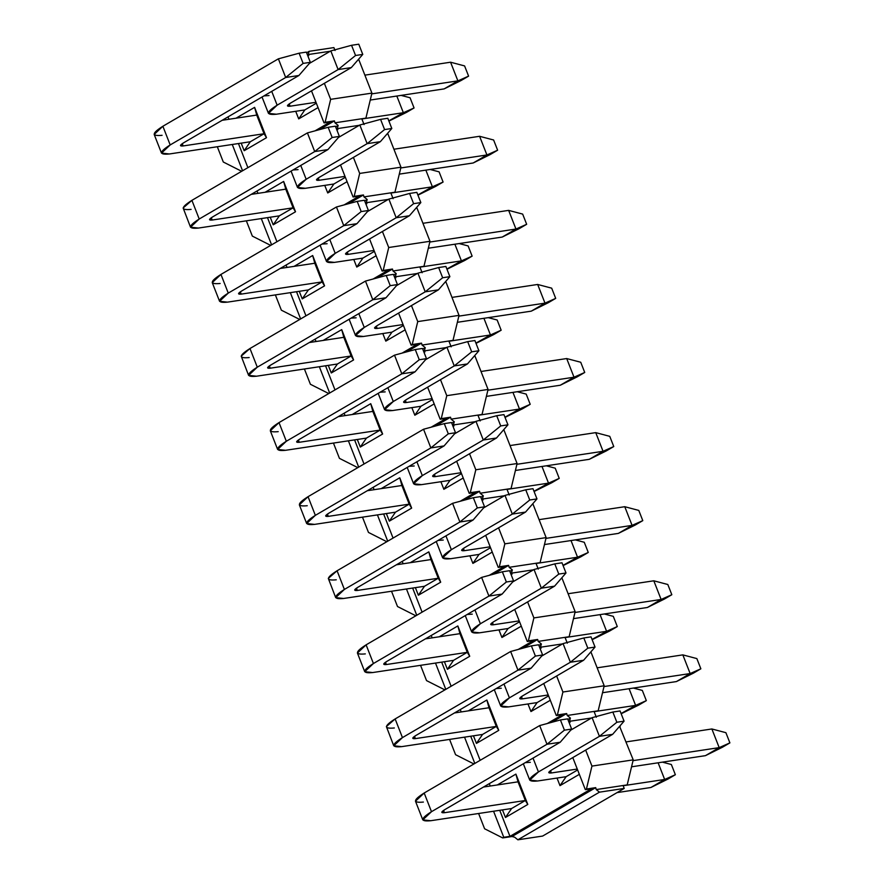 <?xml version="1.0" encoding="UTF-8"?>
<svg xmlns="http://www.w3.org/2000/svg" width="884" height="884" viewBox="0 0 884 884"><rect width="100%" height="100%" fill="white"/><g stroke="black" fill="none" stroke-linecap="round" stroke-linejoin="round"><path stroke-width="1.33" d="M414.066 107.97L406.552 112.356L414.066 107.97L410.066 97.759L414.066 107.97L403.358 112.721L414.066 107.97M410.066 97.759L401.115 95.395L410.066 97.759M396.828 96.047L403.358 112.721L389.612 120.743L406.552 112.356L388.816 120.865L403.358 112.721L396.828 96.047M250.305 141.76L169.397 153.971L250.305 141.76L244.161 150.722L241.188 143.142L244.161 150.722L266.493 137.694L244.161 150.722L250.305 141.76L264.04 133.738L183.132 145.948L264.04 133.738L250.305 141.76M162.081 135.307C151.44 136.346 151.705 133.329 162.877 126.257L278.372 58.83L162.877 126.257L154.181 134.445L161.496 153.109L170.192 144.932C159.021 151.993 158.755 155.009 169.397 153.971L161.496 153.109M222.193 120.29L256.725 115.075L222.193 120.29M182.237 143.661L183.132 145.948C179.585 146.291 179.673 145.296 183.397 142.932L298.902 75.494L285.687 77.494L170.192 144.932L162.877 126.257L170.192 144.932L285.687 77.494L278.372 58.83L285.687 77.494L303.124 63.405L299.123 53.206L278.372 58.83L299.123 53.206L303.124 63.405L310.35 62.322L306.35 52.112L299.123 53.206L306.35 52.112L310.35 62.322L298.902 75.494L183.397 142.932L180.48 145.484L183.132 145.948L182.237 143.661M361.854 118.975L403.358 112.721L361.854 118.975M298.902 75.494L310.35 62.322L303.124 63.405L285.687 77.494L298.902 75.494M443.094 182.049L435.591 186.436L443.094 182.049L439.094 171.85L443.094 182.049L432.387 186.8L443.094 182.049M439.094 171.85L430.154 169.474L439.094 171.85M425.856 170.126L432.387 186.8L418.651 194.823L435.591 186.436L417.856 194.944L432.387 186.8L425.856 170.126M279.333 215.851L198.425 228.061L279.333 215.851L273.2 224.812L270.228 217.221L273.2 224.812L295.521 211.773L273.2 224.812L279.333 215.851L293.079 207.828L212.171 220.039L293.079 207.828L279.333 215.851M191.11 209.386C180.48 210.425 180.745 207.408 191.905 200.348L307.411 132.909L191.905 200.348L183.143 207.983L190.524 227.199L199.22 219.011C188.06 226.083 187.795 229.1 198.425 228.061L190.524 227.199M251.233 194.37L285.764 189.154L251.233 194.37M211.276 217.751L212.171 220.039C208.624 220.381 208.712 219.376 212.436 217.022L327.931 149.584L314.726 151.573L199.22 219.011L191.905 200.348L199.22 219.011L314.726 151.573L307.411 132.909L314.726 151.573L332.163 137.495L328.163 127.285L307.411 132.909L328.163 127.285L332.163 137.495L339.39 136.401L335.379 126.191L328.163 127.285L335.379 126.191L339.39 136.401L327.931 149.584L212.436 217.022L209.508 219.563L212.171 220.039L211.276 217.751M390.894 193.066L432.387 186.8L390.894 193.066M327.931 149.584L339.39 136.401L332.163 137.495L314.726 151.573L327.931 149.584M472.133 256.139L464.619 260.526L472.133 256.139L468.133 245.929L472.133 256.139L461.426 260.879L472.133 256.139M468.133 245.929L459.183 243.564L468.133 245.929M454.884 244.205L461.426 260.879L447.68 268.902L464.619 260.526L446.884 269.023L461.426 260.879L454.884 244.205M308.372 289.93L227.464 302.14L308.372 289.93L302.229 298.891L299.256 291.3L302.229 298.891L324.561 285.852L302.229 298.891L308.372 289.93L322.108 281.908L241.199 294.118L322.108 281.908L308.372 289.93M220.149 283.477C209.508 284.515 209.773 281.499 220.945 274.427L336.439 206.989L220.945 274.427L212.248 282.615L219.563 301.278L228.26 293.101C217.088 300.162 216.823 303.179 227.464 302.14L219.563 301.278M280.261 268.449L314.792 263.244L280.261 268.449M240.304 291.831L241.199 294.118C237.652 294.46 237.741 293.455 241.465 291.101L356.97 223.663L343.754 225.663L228.26 293.101L220.945 274.427L228.26 293.101L343.754 225.663L336.439 206.989L343.754 225.663L361.191 211.574L357.191 201.364L336.439 206.989L357.191 201.364L361.191 211.574L368.418 210.491L364.418 200.281L357.191 201.364L364.418 200.281L368.418 210.491L356.97 223.663L241.465 291.101L238.547 293.643L241.199 294.118L240.304 291.831M419.922 267.145L461.426 260.879L419.922 267.145M356.97 223.663L368.418 210.491L361.191 211.574L343.754 225.663L356.97 223.663M501.162 330.218L493.648 334.605L501.162 330.218L497.162 320.008L501.162 330.218L490.454 334.97L501.162 330.218M497.162 320.008L488.222 317.643L497.162 320.008M483.924 318.295L490.454 334.97L476.719 342.992L493.648 334.605L475.912 343.114L490.454 334.97L483.924 318.295M337.401 364.009L256.493 376.219L337.401 364.009L331.268 372.982L328.296 365.39L331.268 372.982L353.589 359.943L331.268 372.982L337.401 364.009L351.136 355.987L270.239 368.197L351.136 355.987L337.401 364.009M249.178 357.556C238.536 358.595 238.802 355.578 249.973 348.517L365.479 281.079L249.973 348.517L241.21 356.142L248.592 375.368L257.288 367.18C246.117 374.252 245.851 377.258 256.493 376.219L248.592 375.368M309.289 342.539L343.821 337.323L309.289 342.539M269.344 365.91L270.239 368.197C266.692 368.551 266.78 367.545 270.504 365.191L385.999 297.753L372.794 299.742L257.288 367.18L249.973 348.517L257.288 367.18L372.794 299.742L365.479 281.079L372.794 299.742L390.231 285.665L386.231 275.454L365.479 281.079L386.231 275.454L390.231 285.665L397.446 284.571L393.446 274.36L386.231 275.454L393.446 274.36L397.446 284.571L385.999 297.753L270.504 365.191L267.576 367.733L270.239 368.197L269.344 365.91M448.962 341.235L490.454 334.97L448.962 341.235M385.999 297.753L397.446 284.571L390.231 285.665L372.794 299.742L385.999 297.753M530.201 404.308L522.687 408.695L530.201 404.308L526.201 394.098L530.201 404.308L519.494 409.049L530.201 404.308M526.201 394.098L517.25 391.734L526.201 394.098M512.952 392.374L519.494 409.049L505.747 417.071L522.687 408.695L504.952 417.193L519.494 409.049L512.952 392.374M366.429 438.099L285.532 450.31L366.429 438.099L360.296 447.061L357.324 439.47L360.296 447.061L382.628 434.022L360.296 447.061L366.429 438.099L380.175 430.077L299.267 442.287L380.175 430.077L366.429 438.099M278.217 431.646C267.576 432.674 267.841 429.668 279.012 422.596L394.507 355.158L279.012 422.596L270.305 430.784L277.631 449.448L286.328 441.26C275.156 448.332 274.891 451.348 285.532 450.31L277.631 449.448M338.329 416.618L372.86 411.414L338.329 416.618M298.372 440L299.267 442.287C295.72 442.63 295.808 441.624 299.532 439.271L415.038 371.832L401.822 373.822L286.328 441.26L279.012 422.596L286.328 441.26L401.822 373.822L394.507 355.158L401.822 373.822L419.259 359.744L415.259 349.534L394.507 355.158L415.259 349.534L419.259 359.744L426.486 358.65L422.486 348.451L415.259 349.534L422.486 348.451L426.486 358.65L415.038 371.832L299.532 439.271L296.604 441.812L299.267 442.287L298.372 440M477.99 415.314L519.494 409.049L477.99 415.314M415.038 371.832L426.486 358.65L419.259 359.744L401.822 373.822L415.038 371.832M559.229 478.388L551.715 482.774L559.229 478.388L555.229 468.177L559.229 478.388L548.522 483.139L559.229 478.388M555.229 468.177L546.29 465.813L555.229 468.177M541.991 466.465L548.522 483.139L534.787 491.161L551.715 482.774L533.98 491.283L548.522 483.139L541.991 466.465M395.468 512.179L314.56 524.389L395.468 512.179L389.336 521.14L386.363 513.56L389.336 521.14L411.657 508.112L389.336 521.14L395.468 512.179L409.204 504.156L328.296 516.366L409.204 504.156L395.468 512.179M307.245 505.725C296.604 506.764 296.869 503.747 308.041 496.686L423.546 429.248L308.041 496.686L299.344 504.863L306.66 523.527L315.356 515.35C304.184 522.411 303.919 525.428 314.56 524.389L306.66 523.527M367.357 490.708L401.888 485.493L367.357 490.708M327.4 514.079L328.296 516.366C324.759 516.72 324.848 515.715 328.561 513.35L444.066 445.923L430.862 447.912L315.356 515.35L308.041 496.686L315.356 515.35L430.862 447.912L423.546 429.248L430.862 447.912L448.298 433.834L444.287 423.624L423.546 429.248L444.287 423.624L448.298 433.834L455.514 432.74L451.514 422.53L444.287 423.624L451.514 422.53L455.514 432.74L444.066 445.923L328.561 513.35L325.643 515.902L328.296 516.366L327.4 514.079M507.029 489.393L548.522 483.139L507.029 489.393M444.066 445.923L455.514 432.74L448.298 433.834L430.862 447.912L444.066 445.923M588.269 552.467L580.755 556.854L588.269 552.467L584.269 542.268L588.269 552.467L577.55 557.218L588.269 552.467M584.269 542.268L575.318 539.892L584.269 542.268M571.02 540.544L577.55 557.218L563.815 565.241L580.755 556.854L563.02 565.362L577.55 557.218L571.02 540.544M424.497 586.269L343.589 598.479L424.497 586.269L418.364 595.23L415.392 587.639L418.364 595.23L440.696 582.191L418.364 595.23L424.497 586.269L438.243 578.246L357.335 590.457L438.243 578.246L424.497 586.269M336.274 579.805C325.643 580.843 325.909 577.827 337.069 570.766L452.575 503.327L337.069 570.766L328.307 578.401L335.688 597.617L344.395 589.429C333.224 596.501 332.959 599.518 343.589 598.479L335.688 597.617M396.397 564.788L430.928 559.572L396.397 564.788M356.44 588.169L357.335 590.457C353.788 590.799 353.876 589.794 357.6 587.44L473.095 520.002L459.89 521.991L344.395 589.429L337.069 570.766L344.395 589.429L459.89 521.991L452.575 503.327L459.89 521.991L477.327 507.913L473.327 497.703L452.575 503.327L473.327 497.703L477.327 507.913L484.554 506.819L480.553 496.609L473.327 497.703L480.553 496.609L484.554 506.819L473.095 520.002L357.6 587.44L354.672 589.982L357.335 590.457L356.44 588.169M536.058 563.484L577.55 557.218L536.058 563.484M473.095 520.002L484.554 506.819L477.327 507.913L459.89 521.991L473.095 520.002M617.297 626.557L609.783 630.944L617.297 626.557L613.297 616.347L617.297 626.557L606.59 631.309L617.297 626.557M613.297 616.347L604.347 613.982L613.297 616.347M600.059 614.634L606.59 631.309L592.855 639.331L609.783 630.944L592.048 639.441L606.59 631.309L600.059 614.634M453.536 660.348L372.628 672.558L453.536 660.348L447.403 669.31L444.42 661.729L447.403 669.31L469.724 656.282L447.403 669.31L453.536 660.348L467.271 652.326L386.363 664.536L467.271 652.326L453.536 660.348M365.313 653.895C354.672 654.934 354.937 651.917 366.109 644.845L481.603 577.407L366.109 644.845L357.412 653.033L364.727 671.696L373.424 663.519C362.252 670.58 361.987 673.597 372.628 672.558L364.727 671.696M425.425 638.867L459.956 633.662L425.425 638.867M385.468 662.249L386.363 664.536C382.816 664.879 382.905 663.873 386.628 661.519L502.134 594.081L488.918 596.081L373.424 663.519L366.109 644.845L373.424 663.519L488.918 596.081L481.603 577.407L488.918 596.081L506.355 581.992L502.355 571.793L481.603 577.407L502.355 571.793L506.355 581.992L513.582 580.91L509.582 570.699L502.355 571.793L509.582 570.699L513.582 580.91L502.134 594.081L386.628 661.519L383.711 664.072L386.363 664.536L385.468 662.249M565.086 637.563L606.59 631.309L565.086 637.563M502.134 594.081L513.582 580.91L506.355 581.992L488.918 596.081L502.134 594.081M646.337 700.636L638.823 705.023L646.337 700.636L642.325 690.426L646.337 700.636L635.618 705.388L646.337 700.636M642.325 690.426L633.386 688.061L642.325 690.426M629.088 688.713L635.618 705.388L621.883 713.41L638.823 705.023L621.087 713.532L635.618 705.388L629.088 688.713M482.565 734.438L401.656 746.637L482.565 734.438L476.432 743.4L473.459 735.808L476.432 743.4L498.753 730.361L476.432 743.4L482.565 734.438L496.311 726.416L415.403 738.615L496.311 726.416L482.565 734.438M394.341 727.974C383.711 729.013 383.976 725.996 395.137 718.935L510.643 651.497L395.137 718.935L386.374 726.571L393.756 745.787L402.452 737.599C391.292 744.671 391.026 747.676 401.656 746.637L393.756 745.787M454.464 712.957L488.996 707.741L454.464 712.957M414.508 736.339L415.403 738.615C411.856 738.969 411.944 737.963 415.668 735.61L531.162 668.171L517.958 670.16L402.452 737.599L395.137 718.935L402.452 737.599L517.958 670.16L510.643 651.497L517.958 670.16L535.395 656.083L531.394 645.872L510.643 651.497L531.394 645.872L535.395 656.083L542.621 654.989L538.621 644.779L531.394 645.872L538.621 644.779L542.621 654.989L531.162 668.171L415.668 735.61L412.74 738.151L415.403 738.615L414.508 736.339M594.125 711.653L635.618 705.388L594.125 711.653M531.162 668.171L542.621 654.989L535.395 656.083L517.958 670.16L531.162 668.171M675.365 774.727L667.851 779.113L675.365 774.727L671.365 764.516L675.365 774.727L664.658 779.467L675.365 774.727M671.365 764.516L662.414 762.152L671.365 764.516M658.116 762.793L664.658 779.467L650.911 787.489L667.851 779.113L650.911 787.489L617.076 792.605L650.911 787.489L664.658 779.467L658.116 762.793M511.604 808.517L430.696 820.728L511.604 808.517L505.46 817.479L502.488 809.888L505.46 817.479L527.792 804.44L505.46 817.479L511.604 808.517L525.339 800.495L444.431 812.705L525.339 800.495L511.604 808.517M423.381 802.064C412.74 803.103 413.005 800.086 424.176 793.014L539.671 725.576L424.176 793.014L415.48 801.202L422.795 819.866L431.491 811.689C420.32 818.75 420.055 821.766 430.696 820.728L422.795 819.866M483.493 787.036L518.024 781.832L483.493 787.036M443.536 810.418L444.431 812.705C440.884 813.048 440.972 812.042 444.696 809.689L560.202 742.251L546.986 744.251L431.491 811.689L424.176 793.014L431.491 811.689L546.986 744.251L539.671 725.576L546.986 744.251L564.423 730.162L560.423 719.952L539.671 725.576L560.423 719.952L564.423 730.162L571.65 729.079L567.65 718.869L560.423 719.952L567.65 718.869L571.65 729.079L560.202 742.251L444.696 809.689L441.779 812.23L444.431 812.705L443.536 810.418M623.154 785.732L664.658 779.467L623.154 785.732M560.202 742.251L571.65 729.079L564.423 730.162L546.986 744.251L560.202 742.251M468.597 76.135L461.083 80.521L468.597 76.135L464.597 65.924L468.597 76.135L457.89 80.875L468.597 76.135M464.597 65.924L450.575 62.211L457.89 80.875L444.144 88.897L461.083 80.521L444.144 88.897L370.252 100.047L444.144 88.897L457.89 80.875L450.575 62.211L464.597 65.924M304.836 109.925L276.349 114.224L304.836 109.925L316.328 103.207L304.836 109.925L298.693 118.887L295.72 111.296L298.693 118.887L318.052 107.594L298.693 118.887L304.836 109.925M269.034 95.56L263.973 95.892M309.411 63.405L330.804 50.918L309.411 63.405M364.882 75.14L450.575 62.211L364.882 75.14M289.19 103.914L290.085 106.202L315.975 102.29L290.085 106.202C286.538 106.544 286.626 105.539 290.35 103.185L351.324 67.582L338.119 69.582L277.145 105.174C265.974 112.246 265.708 115.263 276.349 114.224L268.449 113.362L277.145 105.174L271.731 91.361L277.145 105.174L338.119 69.582L330.804 50.918L338.119 69.582L355.556 55.493L351.556 45.294L330.804 50.918L351.556 45.294L355.556 55.493L362.772 54.41L358.771 44.2L351.556 45.294L358.771 44.2L362.772 54.41L351.324 67.582L290.35 103.185L287.433 105.726L290.085 106.202L289.19 103.914M371.744 93.881L457.89 80.875L371.744 93.881M351.324 67.582L362.772 54.41L355.556 55.493L338.119 69.582L351.324 67.582M497.626 150.214L490.112 154.601L497.626 150.214L493.626 140.004L497.626 150.214L486.918 154.965L497.626 150.214M493.626 140.004L479.603 136.291L486.918 154.965L473.183 162.988L490.112 154.601L473.183 162.988L399.292 174.137L473.183 162.988L486.918 154.965L479.603 136.291L493.626 140.004M333.865 184.005L305.378 188.303L333.865 184.005L345.368 177.297L333.865 184.005L327.732 192.966L324.759 185.386L327.732 192.966L347.081 181.673L327.732 192.966L333.865 184.005M298.063 169.64L293.002 169.982M338.439 137.484L359.832 124.998L338.439 137.484M393.91 149.23L479.603 136.291L393.91 149.23M318.229 177.993L319.124 180.281L345.003 176.38L319.124 180.281C315.577 180.634 315.665 179.629 319.389 177.275L380.352 141.672L367.147 143.661L306.173 179.264C295.013 186.325 294.748 189.342 305.378 188.303L297.477 187.441L306.173 179.264L300.759 165.452L306.173 179.264L367.147 143.661L359.832 124.998L367.147 143.661L384.584 129.583L380.584 119.373L359.832 124.998L380.584 119.373L384.584 129.583L391.811 128.489L387.811 118.279L380.584 119.373L387.811 118.279L391.811 128.489L380.352 141.672L319.389 177.275L316.461 179.817L319.124 180.281L318.229 177.993M400.772 167.96L486.918 154.965L400.772 167.96M380.352 141.672L391.811 128.489L384.584 129.583L367.147 143.661L380.352 141.672M526.665 224.293L519.151 228.68L526.665 224.293L522.665 214.094L526.665 224.293L515.958 229.044L526.665 224.293M522.665 214.094L508.643 210.381L515.958 229.044L502.211 237.067L519.151 228.68L502.211 237.067L428.32 248.216L502.211 237.067L515.958 229.044L508.643 210.381L522.665 214.094M362.893 258.095L334.417 262.393L362.893 258.095L374.396 251.376L362.893 258.095L356.76 267.056L353.788 259.465L356.76 267.056L376.109 255.752L356.76 267.056L362.893 258.095M327.102 243.719L322.03 244.061M367.479 211.574L388.861 199.077L367.479 211.574M422.95 223.309L508.643 210.381L422.95 223.309M347.257 252.084L348.152 254.371L374.043 250.459L348.152 254.371C344.605 254.714 344.694 253.708 348.418 251.354L409.391 215.751L396.187 217.751L335.213 253.343C324.041 260.415 323.776 263.432 334.417 262.393L326.516 261.531L335.213 253.343L329.798 239.531L335.213 253.343L396.187 217.751L388.861 199.077L396.187 217.751L413.613 203.663L409.612 193.452L388.861 199.077L409.612 193.452L413.613 203.663L420.839 202.58L416.839 192.369L409.612 193.452L416.839 192.369L420.839 202.58L409.391 215.751L348.418 251.354L345.5 253.896L348.152 254.371L347.257 252.084M429.812 242.05L515.958 229.044L429.812 242.05M409.391 215.751L420.839 202.58L413.613 203.663L396.187 217.751L409.391 215.751M555.693 298.383L548.179 302.77L555.693 298.383L551.693 288.173L555.693 298.383L544.986 303.135L555.693 298.383M551.693 288.173L537.671 284.46L544.986 303.135L531.251 311.157L548.179 302.77L531.251 311.157L457.348 322.306L531.251 311.157L544.986 303.135L537.671 284.46L551.693 288.173M391.932 332.174L363.446 336.472L391.932 332.174L403.435 325.467L391.932 332.174L385.8 341.136L382.816 333.555L385.8 341.136L405.148 329.842L385.8 341.136L391.932 332.174M356.13 317.809L351.07 318.141M396.507 285.654L417.9 273.167L396.507 285.654M451.978 297.4L537.671 284.46L451.978 297.4M376.297 326.163L377.192 328.45L403.071 324.55L377.192 328.45C373.645 328.793 373.733 327.798 377.457 325.434L438.42 289.841L425.215 291.831L364.241 327.434C353.081 334.495 352.815 337.511 363.446 336.472L355.545 335.611L364.241 327.434L358.827 313.61L364.241 327.434L425.215 291.831L417.9 273.167L425.215 291.831L442.652 277.753L438.652 267.543L417.9 273.167L438.652 267.543L442.652 277.753L449.879 276.659L445.879 266.449L438.652 267.543L445.879 266.449L449.879 276.659L438.42 289.841L377.457 325.434L374.529 327.986L377.192 328.45L376.297 326.163M458.84 316.129L544.986 303.135L458.84 316.129M438.42 289.841L449.879 276.659L442.652 277.753L425.215 291.831L438.42 289.841M584.733 372.462L577.219 376.849L584.733 372.462L580.733 362.252L584.733 372.462L574.014 377.214L584.733 372.462M580.733 362.252L566.699 358.55L574.014 377.214L560.279 385.236L577.219 376.849L560.279 385.236L486.388 396.386L560.279 385.236L574.014 377.214L566.699 358.55L580.733 362.252M420.961 406.264L392.485 410.563L420.961 406.264L432.464 399.546L420.961 406.264L414.828 415.226L411.856 407.634L414.828 415.226L434.177 403.922L414.828 415.226L420.961 406.264M385.17 391.888L380.098 392.231M425.547 359.733L446.928 347.246L425.547 359.733M481.018 371.479L566.699 358.55L481.018 371.479M405.325 400.253L406.22 402.54L432.11 398.629L406.22 402.54C402.673 402.883 402.761 401.877 406.485 399.524L467.459 363.921L454.243 365.921L393.281 401.513C382.109 408.585 381.844 411.59 392.485 410.563L384.584 409.701L393.281 401.513L387.866 387.7L393.281 401.513L454.243 365.921L446.928 347.246L454.243 365.921L471.68 351.832L467.68 341.622L446.928 347.246L467.68 341.622L471.68 351.832L478.907 350.749L474.907 340.539L467.68 341.622L474.907 340.539L478.907 350.749L467.459 363.921L406.485 399.524L403.568 402.065L406.22 402.54L405.325 400.253M487.869 390.209L574.014 377.214L487.869 390.209M467.459 363.921L478.907 350.749L471.68 351.832L454.243 365.921L467.459 363.921M613.761 446.553L606.247 450.939L613.761 446.553L609.761 436.342L613.761 446.553L603.054 451.293L613.761 446.553M609.761 436.342L595.739 432.63L603.054 451.293L589.308 459.315L606.247 450.939L589.308 459.315L515.416 470.476L589.308 459.315L603.054 451.293L595.739 432.63L609.761 436.342M450 480.344L421.513 484.642L450 480.344L461.492 473.625L450 480.344L443.856 489.305L440.884 481.714L443.856 489.305L463.216 478.012L443.856 489.305L450 480.344M414.198 465.978L409.137 466.31M454.575 433.823L475.968 421.337L454.575 433.823M510.046 445.558L595.739 432.63L510.046 445.558M434.353 474.332L435.259 476.62L461.139 472.708L435.259 476.62C431.712 476.962 431.801 475.957 435.525 473.603L496.488 438.011L483.283 440L422.309 475.603C411.137 482.664 410.872 485.681 421.513 484.642L413.613 483.78L422.309 475.603L416.894 461.779L422.309 475.603L483.283 440L475.968 421.337L483.283 440L500.72 425.922L496.72 415.712L475.968 421.337L496.72 415.712L500.72 425.922L507.946 424.828L503.935 414.618L496.72 415.712L503.935 414.618L507.946 424.828L496.488 438.011L435.525 473.603L432.596 476.144L435.259 476.62L434.353 474.332M516.908 464.299L603.054 451.293L516.908 464.299M496.488 438.011L507.946 424.828L500.72 425.922L483.283 440L496.488 438.011M642.79 520.632L635.276 525.019L642.79 520.632L638.789 510.422L642.79 520.632L632.082 525.383L642.79 520.632M638.789 510.422L624.767 506.709L632.082 525.383L618.347 533.406L635.276 525.019L618.347 533.406L544.456 544.555L618.347 533.406L632.082 525.383L624.767 506.709L638.789 510.422M479.029 554.423L450.553 558.721L479.029 554.423L490.532 547.715L479.029 554.423L472.896 563.395L469.923 555.804L472.896 563.395L492.244 552.091L472.896 563.395L479.029 554.423M443.238 540.058L438.166 540.4M483.614 507.902L504.996 495.416L483.614 507.902M539.074 519.648L624.767 506.709L539.074 519.648M463.393 548.412L464.288 550.699L490.167 546.798L464.288 550.699C460.741 551.052 460.829 550.047 464.553 547.693L525.527 512.09L512.311 514.079L451.348 549.682C440.177 556.754 439.912 559.76 450.553 558.721L442.641 557.87L451.348 549.682L445.934 535.87L451.348 549.682L512.311 514.079L504.996 495.416L512.311 514.079L529.748 500.001L525.748 489.791L504.996 495.416L525.748 489.791L529.748 500.001L536.975 498.907L532.975 488.697L525.748 489.791L532.975 488.697L536.975 498.907L525.527 512.09L464.553 547.693L461.625 550.235L464.288 550.699L463.393 548.412M545.936 538.378L632.082 525.383L545.936 538.378M525.527 512.09L536.975 498.907L529.748 500.001L512.311 514.079L525.527 512.09M671.829 594.722L664.315 599.109L671.829 594.722L667.829 584.512L671.829 594.722L661.121 599.462L671.829 594.722M667.829 584.512L653.806 580.799L661.121 599.462L647.375 607.485L664.315 599.109L647.375 607.485L573.484 618.634L647.375 607.485L661.121 599.462L653.806 580.799L667.829 584.512M508.068 628.513L479.581 632.811L508.068 628.513L519.56 621.795L508.068 628.513L501.924 637.474L498.952 629.883L501.924 637.474L521.284 626.17L501.924 637.474L508.068 628.513M472.266 614.148L467.205 614.479M512.643 581.992L534.035 569.495L512.643 581.992M568.114 593.728L653.806 580.799L568.114 593.728M492.421 622.502L493.316 624.789L519.206 620.877L493.316 624.789C489.769 625.132 489.858 624.126 493.581 621.772L554.555 586.169L541.351 588.169L480.377 623.761C469.205 630.833 468.94 633.85 479.581 632.811L471.68 631.949L480.377 623.761L474.962 609.949L480.377 623.761L541.351 588.169L534.035 569.495L541.351 588.169L558.787 574.081L554.787 563.881L534.035 569.495L554.787 563.881L558.787 574.081L566.003 572.998L562.003 562.788L554.787 563.881L562.003 562.788L566.003 572.998L554.555 586.169L493.581 621.772L490.664 624.314L493.316 624.789L492.421 622.502M574.976 612.468L661.121 599.462L574.976 612.468M554.555 586.169L566.003 572.998L558.787 574.081L541.351 588.169L554.555 586.169M700.857 668.801L693.343 673.188L700.857 668.801L696.857 658.591L700.857 668.801L690.15 673.553L700.857 668.801M696.857 658.591L682.835 654.878L690.15 673.553L676.415 681.575L693.343 673.188L676.415 681.575L602.523 692.724L676.415 681.575L690.15 673.553L682.835 654.878L696.857 658.591M537.096 702.592L508.609 706.891L537.096 702.592L548.599 695.885L537.096 702.592L530.964 711.554L527.991 703.973L530.964 711.554L550.312 700.261L530.964 711.554L537.096 702.592M501.294 688.227L496.233 688.57M541.671 656.072L563.064 643.585L541.671 656.072M597.142 667.818L682.835 654.878L597.142 667.818M521.461 696.581L522.356 698.868L548.235 694.968L522.356 698.868C518.809 699.222 518.897 698.216 522.621 695.852L583.595 660.26L570.379 662.249L509.405 697.852C498.244 704.913 497.979 707.929 508.609 706.891L500.709 706.029L509.405 697.852L503.99 684.028L509.405 697.852L570.379 662.249L563.064 643.585L570.379 662.249L587.816 648.171L583.816 637.961L563.064 643.585L583.816 637.961L587.816 648.171L595.043 647.077L591.042 636.867L583.816 637.961L591.042 636.867L595.043 647.077L583.595 660.26L522.621 695.852L519.693 698.404L522.356 698.868L521.461 696.581M604.004 686.548L690.15 673.553L604.004 686.548M583.595 660.26L595.043 647.077L587.816 648.171L570.379 662.249L583.595 660.26M729.897 742.88L722.383 747.267L729.897 742.88L725.897 732.681L729.897 742.88L719.189 747.632L729.897 742.88M725.897 732.681L711.874 728.969L719.189 747.632L705.443 755.654L722.383 747.267L705.443 755.654L631.552 766.804L705.443 755.654L719.189 747.632L711.874 728.969L725.897 732.681M566.125 776.682L537.649 780.981L566.125 776.682L577.628 769.964L566.125 776.682L559.992 785.644L579.34 774.34L559.992 785.644L557.019 778.053L559.992 785.644L566.125 776.682M530.334 762.306L525.262 762.649M570.71 730.151L592.103 717.664L570.71 730.151M626.181 741.897L711.874 728.969L626.181 741.897M550.489 770.671L551.384 772.959L577.274 769.047L551.384 772.959C547.837 773.301 547.925 772.296 551.649 769.942L612.623 734.339L599.418 736.339L538.444 771.931C527.273 779.003 527.008 782.02 537.649 780.981L529.748 780.119L538.444 771.931L533.03 758.118L538.444 771.931L599.418 736.339L592.103 717.664L599.418 736.339L616.855 722.25L612.844 712.04L592.103 717.664L612.844 712.04L616.855 722.25L624.071 721.167L620.071 710.957L612.844 712.04L620.071 710.957L624.071 721.167L612.623 734.339L551.649 769.942L548.732 772.483L551.384 772.959L550.489 770.671M633.043 760.638L719.189 747.632L633.043 760.638M612.623 734.339L624.071 721.167L616.855 722.25L599.418 736.339L612.623 734.339M619.596 726.316L633.22 759.864L627.198 784.893L633.22 759.864L591.949 766.096L585.661 750.085L591.949 766.096L586.423 789.036L591.949 766.096L633.22 759.864L619.596 726.316M489.305 783.644L490.233 786.02L489.305 783.644M499.747 810.308L509.957 836.363L591.54 788.727L585.352 789.666L572.788 757.599L585.352 789.666L591.54 788.727L509.957 836.363L499.747 810.308M497.338 784.948L515.902 774.108L527.792 804.44L525.339 800.495L527.792 804.44L515.902 774.108L497.338 784.948M518.024 781.832L515.902 774.108L518.024 781.832L525.339 800.495L518.024 781.832M569.053 722.46L570.103 722.294L569.053 722.46M478.609 813.49L484.598 828.772L502.698 837.921L503.769 837.292L493.559 811.236L503.769 837.292L509.957 836.363L502.698 837.921L511.98 836.518L595.706 787.633L586.423 789.036L595.706 787.633L596.236 789.567L627.198 784.893L596.236 789.567L599.451 792.163L624.214 788.429L623.076 785.511L624.214 788.429L599.451 792.163L596.236 789.567L595.706 787.633L511.98 836.518L514.665 837.192L517.869 839.8L599.451 792.163L517.869 839.8L542.632 836.065L624.214 788.429L542.632 836.065L517.869 839.8L514.665 837.192L511.98 836.518L502.698 837.921L484.598 828.772L478.609 813.49M594.037 711.432L596.324 717.267L594.037 711.432L598.17 710.802L604.192 685.785L598.17 710.802L567.208 715.476L566.677 713.554L551.616 722.339L566.677 713.554L557.384 714.946L562.909 692.017L556.633 675.995L562.909 692.017L557.384 714.946L556.312 715.576L566.677 713.554L567.208 715.476L594.037 711.432M565.009 637.342L567.296 643.176L565.009 637.342L569.13 636.723L575.153 611.706L569.13 636.723L538.179 641.397L537.649 639.464L522.588 648.259L537.649 639.464L528.356 640.867L533.881 617.927L527.604 601.916L533.881 617.927L528.356 640.867L527.284 641.497L537.649 639.464L538.179 641.397L565.009 637.342M535.969 563.263L538.257 569.097L535.969 563.263L540.102 562.644L546.124 537.616L540.102 562.644L509.14 567.307L508.609 565.384L493.548 574.18L508.609 565.384L499.327 566.788L504.841 543.848L498.565 527.825L504.841 543.848L499.327 566.788L498.244 567.406L508.609 565.384L509.14 567.307L535.969 563.263M506.941 489.183L509.228 495.007L506.941 489.183L511.062 488.554L517.085 463.536L511.062 488.554L480.111 493.228L479.581 491.294L464.52 500.09L479.581 491.294L470.288 492.697L475.813 469.769L469.537 453.746L475.813 469.769L470.288 492.697L469.216 493.327L479.581 491.294L480.111 493.228L506.941 489.183M477.901 415.093L480.189 420.928L477.901 415.093L482.034 414.474L488.056 389.446L482.034 414.474L451.072 419.149L450.542 417.215L435.481 426.011L450.542 417.215L441.26 418.618L446.774 395.678L440.497 379.667L446.774 395.678L441.26 418.618L440.188 419.237L450.542 417.215L451.072 419.149L477.901 415.093M448.873 341.014L451.16 346.848L448.873 341.014L453.006 340.384L459.028 315.367L453.006 340.384L422.044 345.058L421.513 343.136L406.452 351.92L421.513 343.136L412.22 344.528L417.745 321.599L411.469 305.577L417.745 321.599L412.22 344.528L411.148 345.158L421.513 343.136L422.044 345.058L448.873 341.014M419.845 266.924L422.121 272.758L419.845 266.924L423.966 266.305L429.989 241.288L423.966 266.305L393.004 270.979L392.474 269.045L377.413 277.841L392.474 269.045L383.192 270.449L388.717 247.509L382.429 231.498L388.717 247.509L383.192 270.449L382.12 271.079L392.474 269.045L393.004 270.979L419.845 266.924M390.805 192.845L393.093 198.679L390.805 192.845L394.938 192.215L400.96 167.198L394.938 192.215L363.976 196.889L363.446 194.966L348.384 203.751L363.446 194.966L354.152 196.37L359.678 173.43L353.401 157.407L359.678 173.43L354.152 196.37L353.081 196.988L363.446 194.966L363.976 196.889L390.805 192.845M361.777 118.754L364.064 124.589L361.777 118.754L365.899 118.136L371.921 93.118L365.899 118.136L334.948 122.81L334.417 120.876L319.356 129.672L334.417 120.876L325.124 122.279L330.649 99.34L324.373 83.328L330.649 99.34L325.124 122.279L324.052 122.909L334.417 120.876L334.948 122.81L361.777 118.754M308.196 54.554L308.803 55.548L307.754 55.703L308.803 55.548L308.196 54.554L309.113 51.327L306.615 52.786L309.113 51.327L308.196 54.554L330.262 51.228L308.196 54.554M357.909 60.013L358.893 59.869L371.921 93.118L330.649 99.34L371.921 93.118L358.893 59.869L357.909 60.013M217.32 146.744L223.298 162.015L241.398 171.165L242.47 170.535L232.26 144.49L242.47 170.535L243.133 170.435L241.398 171.165L223.298 162.015L217.32 146.744M311.488 90.842L324.052 122.909L330.24 121.97L315.069 130.832L330.24 121.97L324.052 122.909L311.488 90.842M247.896 167.651L238.448 143.551L247.896 167.651M228.934 119.263L228.006 116.887L228.934 119.263M236.039 118.191L254.603 107.362L266.493 137.694L264.04 133.738L266.493 137.694L254.603 107.362L236.039 118.191M256.725 115.075L254.603 107.362L256.725 115.075L264.04 133.738L256.725 115.075M242.05 171.065L241.398 171.165L242.05 171.065M335.655 126.876L338.152 125.418L334.948 122.81L338.152 125.418L337.224 128.644L359.291 125.307L337.224 128.644L337.843 129.628L336.793 129.782L337.843 129.628L337.224 128.644L338.152 125.418L335.655 126.876M386.938 134.103L387.921 133.948L400.96 167.198L359.678 173.43L400.96 167.198L387.921 133.948L386.938 134.103M246.349 220.823L252.338 236.105L270.427 245.255L271.51 244.625L261.288 218.569L271.51 244.625L272.161 244.525L270.427 245.255L252.338 236.105L246.349 220.823M340.517 164.932L353.081 196.988L359.28 196.06L344.097 204.922L359.28 196.06L353.081 196.988L340.517 164.932M276.935 241.741L267.487 217.63L276.935 241.741M257.973 193.353L257.034 190.977L257.973 193.353M265.078 192.281L283.642 181.441L295.521 211.773L293.079 207.828L295.521 211.773L283.642 181.441L265.078 192.281M285.764 189.154L283.642 181.441L285.764 189.154L293.079 207.828L285.764 189.154M271.09 245.155L270.427 245.255L271.09 245.155M364.683 200.955L367.18 199.497L363.976 196.889L367.18 199.497L366.263 202.723L388.33 199.397L366.263 202.723L366.871 203.718L365.821 203.873L366.871 203.718L366.263 202.723L367.18 199.497L364.683 200.955M415.966 208.182L416.961 208.027L429.989 241.288L388.717 247.509L429.989 241.288L416.961 208.027L415.966 208.182M275.377 294.913L281.366 310.185L299.466 319.334L300.538 318.704L290.328 292.648L300.538 318.704L301.19 318.605L299.466 319.334L281.366 310.185L275.377 294.913M369.556 239.012L382.12 271.079L388.308 270.139L373.136 279.001L388.308 270.139L382.12 271.079L369.556 239.012M305.963 315.82L296.516 291.72L305.963 315.82M287.002 267.432L286.073 265.056L287.002 267.432M294.107 266.36L312.671 255.52L324.561 285.852L322.108 281.908L324.561 285.852L312.671 255.52L294.107 266.36M314.792 263.244L312.671 255.52L314.792 263.244L322.108 281.908L314.792 263.244M300.118 319.234L299.466 319.334L300.118 319.234M393.712 275.046L396.22 273.576L393.004 270.979L396.22 273.576L395.292 276.814L417.358 273.476L395.292 276.814L395.91 277.797L394.861 277.952L395.91 277.797L395.292 276.814L396.22 273.576L393.712 275.046M445.006 282.261L445.989 282.118L459.028 315.367L417.745 321.599L459.028 315.367L445.989 282.118L445.006 282.261M304.416 368.993L310.406 384.275L328.494 393.413L329.566 392.794L319.356 366.738L329.566 392.794L330.229 392.695L328.494 393.413L310.406 384.275L304.416 368.993M398.585 313.102L411.148 345.158L417.347 344.23L402.165 353.081L417.347 344.23L411.148 345.158L398.585 313.102M335.003 389.91L325.555 365.799L335.003 389.91M316.03 341.522L315.102 339.147L316.03 341.522M323.146 340.451L341.71 329.61L353.589 359.943L351.136 355.987L353.589 359.943L341.71 329.61L323.146 340.451M343.821 337.323L341.71 329.61L343.821 337.323L351.136 355.987L343.821 337.323M329.157 393.314L328.494 393.413L329.157 393.314M422.751 349.125L425.248 347.666L422.044 345.058L425.248 347.666L424.331 350.893L446.398 347.567L424.331 350.893L424.939 351.876L423.889 352.042L424.939 351.876L424.331 350.893L425.248 347.666L422.751 349.125M474.034 356.351L475.028 356.197L488.056 389.446L446.774 395.678L488.056 389.446L475.028 356.197L474.034 356.351M333.445 443.072L339.434 458.354L357.534 467.503L358.606 466.874L348.395 440.818L358.606 466.874L359.258 466.774L357.534 467.503L339.434 458.354L333.445 443.072M427.624 387.181L440.188 419.237L446.376 418.309L431.204 427.171L446.376 418.309L440.188 419.237L427.624 387.181M364.031 463.989L354.583 439.889L364.031 463.989M345.069 415.602L344.141 413.226L345.069 415.602M352.175 414.53L370.739 403.69L382.628 434.022L380.175 430.077L382.628 434.022L370.739 403.69L352.175 414.53M372.86 411.414L370.739 403.69L372.86 411.414L380.175 430.077L372.86 411.414M358.186 467.404L357.534 467.503L358.186 467.404M451.779 423.204L454.277 421.745L451.072 419.149L454.277 421.745L453.359 424.972L475.426 421.646L453.359 424.972L453.978 425.966L452.928 426.121L453.978 425.966L453.359 424.972L454.277 421.745L451.779 423.204M503.073 430.431L504.057 430.287L517.085 463.536L475.813 469.769L517.085 463.536L504.057 430.287L503.073 430.431M362.484 517.162L368.473 532.433L386.562 541.583L387.634 540.964L377.424 514.908L387.634 540.964L388.297 540.864L386.562 541.583L368.473 532.433L362.484 517.162M456.652 461.271L469.216 493.327L475.404 492.388L460.233 501.25L475.404 492.388L469.216 493.327L456.652 461.271M393.06 538.069L383.623 513.969L393.06 538.069M374.098 489.692L373.17 487.316L374.098 489.692M381.203 488.609L399.767 477.78L411.657 508.112L409.204 504.156L411.657 508.112L399.767 477.78L381.203 488.609M401.888 485.493L399.767 477.78L401.888 485.493L409.204 504.156L401.888 485.493M387.225 541.483L386.562 541.583L387.225 541.483M480.819 497.294L483.316 495.836L480.111 493.228L483.316 495.836L482.399 499.062L504.466 495.725L482.399 499.062L483.007 500.046L481.957 500.211L483.007 500.046L482.399 499.062L483.316 495.836L480.819 497.294M532.102 504.521L533.096 504.366L546.124 537.616L504.841 543.848L546.124 537.616L533.096 504.366L532.102 504.521M391.513 591.241L397.502 606.523L415.602 615.673L416.673 615.043L406.463 588.987L416.673 615.043L417.325 614.944L415.602 615.673L397.502 606.523L391.513 591.241M485.681 535.35L498.244 567.406L504.444 566.478L489.261 575.34L504.444 566.478L498.244 567.406L485.681 535.35M422.099 612.159L412.651 588.059L422.099 612.159M403.137 563.771L402.209 561.395L403.137 563.771M410.242 562.699L428.806 551.859L440.696 582.191L438.243 578.246L440.696 582.191L428.806 551.859L410.242 562.699M430.928 559.572L428.806 551.859L430.928 559.572L438.243 578.246L430.928 559.572M416.253 615.573L415.602 615.673L416.253 615.573M509.847 571.373L512.344 569.915L509.14 567.307L512.344 569.915L511.427 573.141L533.494 569.815L511.427 573.141L512.035 574.136L510.985 574.291L512.035 574.136L511.427 573.141L512.344 569.915L509.847 571.373M561.141 578.6L562.125 578.456L575.153 611.706L533.881 617.927L575.153 611.706L562.125 578.456L561.141 578.6M420.552 665.332L426.53 680.603L444.63 689.752L445.702 689.122L435.492 663.077L445.702 689.122L446.365 689.023L444.63 689.752L426.53 680.603L420.552 665.332M514.72 609.43L527.284 641.497L533.472 640.557L518.3 649.42L533.472 640.557L527.284 641.497L514.72 609.43M451.127 686.238L441.68 662.138L451.127 686.238M432.166 637.85L431.237 635.474L432.166 637.85M439.271 636.778L457.835 625.938L469.724 656.282L467.271 652.326L469.724 656.282L457.835 625.938L439.271 636.778M459.956 633.662L457.835 625.938L459.956 633.662L467.271 652.326L459.956 633.662M445.282 689.653L444.63 689.752L445.282 689.653M538.886 645.464L541.384 644.005L538.179 641.397L541.384 644.005L540.456 647.232L562.522 643.895L540.456 647.232L541.074 648.215L540.025 648.37L541.074 648.215L540.456 647.232L541.384 644.005L538.886 645.464M590.169 652.679L591.153 652.536L604.192 685.785L562.909 692.017L604.192 685.785L591.153 652.536L590.169 652.679M449.58 739.411L455.569 754.693L473.658 763.831L474.741 763.212L464.531 737.157L474.741 763.212L475.393 763.113L473.658 763.831L455.569 754.693L449.58 739.411M543.748 683.52L556.312 715.576L562.511 714.648L547.329 723.499L562.511 714.648L556.312 715.576L543.748 683.52M480.167 760.328L470.719 736.217L480.167 760.328M461.205 711.94L460.266 709.565L461.205 711.94M468.31 710.869L486.874 700.029L498.753 730.361L496.311 726.416L498.753 730.361L486.874 700.029L468.31 710.869M488.996 707.741L486.874 700.029L488.996 707.741L496.311 726.416L488.996 707.741M474.321 763.743L473.658 763.831L474.321 763.743M567.915 719.543L570.412 718.084L567.208 715.476L570.412 718.084L569.495 721.311L591.562 717.985L569.495 721.311L570.103 722.294L569.495 721.311L570.412 718.084L567.915 719.543M619.198 726.77L620.192 726.615L619.198 726.77M333.887 47.592L335.025 50.51L333.887 47.592L309.113 51.327L333.887 47.592M262.04 97.019L268.449 113.362M291.079 171.098L297.477 187.441M320.107 245.188L326.516 261.531M349.147 319.268L355.545 335.611M378.175 393.358L384.584 409.701M407.204 467.437L413.613 483.78M436.243 541.516L442.641 557.87M465.271 615.607L471.68 631.949M494.311 689.686L500.709 706.029M523.339 763.776L529.748 780.119"/></g></svg>
